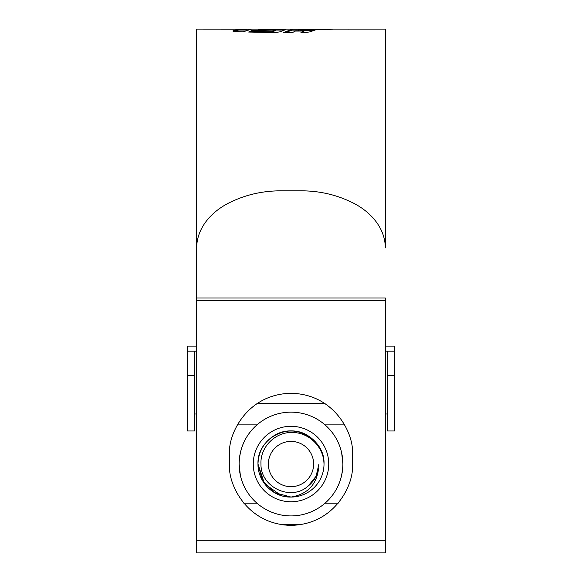 <?xml version="1.0" encoding="UTF-8"?>
<svg xmlns="http://www.w3.org/2000/svg" width="582" height="582" viewBox="0 0 582 582"><rect width="100%" height="100%" fill="white"/><g stroke="black" fill="none" stroke-linecap="round" stroke-linejoin="round"><path stroke-width="0.87" d="M394.771 375.426L394.771 430.971L387.219 430.971L387.219 375.426L394.771 375.426L394.771 351.164L387.219 351.164L387.219 375.426M385.335 346.13L394.771 346.13L394.771 351.164M196.665 351.164L187.229 351.164L187.229 346.13L196.665 346.13M387.219 351.164L385.335 351.164M187.229 375.426L187.229 430.971L194.781 430.971L194.781 375.426L187.229 375.426L187.229 351.164M194.781 351.164L194.781 375.426M268.36 464.036A22.64 22.64 0 0 0 291 486.676A22.64 22.64 0 0 0 313.64 464.036A22.64 22.64 0 0 0 291 441.396A22.64 22.64 0 0 0 268.36 464.036M260.976 464.036C260.394 487.025 290.774 501.8 308.118 486.086C313.967 481.409 317.474 475.378 318.63 467.979C316.819 484.515 307.609 494.205 291 497.057C273.234 497.632 257.651 481.561 257.986 464.036C258.43 451.588 263.93 442.058 274.493 435.445C295.074 422.263 325.142 439.621 324.014 464.036A33.014 33.014 0 0 1 291 497.057L274.493 492.634L262.409 480.543L257.986 464.036C258.43 451.588 263.93 442.058 274.493 435.445C295.074 422.263 325.142 439.621 324.014 464.036C323.978 447.252 309.035 432.237 292.186 432.499C275.344 431.909 260.023 447.085 260.976 464.036M282.656 495.98L291 497.057L274.493 492.634L262.409 480.543L257.986 464.036L262.409 480.543L274.493 492.634L291 497.057L274.493 492.634L262.409 480.543L257.986 464.036L262.409 480.543L274.493 492.634L291 497.057L274.493 492.634L262.409 480.543L257.986 464.036L262.409 480.543L274.493 492.634L291 497.057L274.493 492.634L262.409 480.543L257.986 464.036L262.409 480.543L274.493 492.634L291 497.057L274.493 492.634L262.409 480.543L257.986 464.036L262.409 480.543L274.493 492.634L291 497.057L274.493 492.634L262.409 480.543L257.986 464.036L262.409 480.543L274.493 492.634L291 497.057L274.493 492.634L262.409 480.543L257.986 464.036L262.409 480.543L274.493 492.634L291 497.057L274.493 492.634L262.409 480.543L257.986 464.036C258.43 451.588 263.93 442.058 274.493 435.445C295.074 422.263 325.142 439.621 324.014 464.036C323.57 451.588 318.07 442.058 307.507 435.445C286.926 422.263 256.858 439.621 257.986 464.036C258.43 451.588 263.93 442.058 274.493 435.445C295.074 422.263 325.142 439.621 324.014 464.036C325.142 439.621 295.074 422.263 274.493 435.445C263.93 442.058 258.43 451.588 257.986 464.036C258.43 451.588 263.93 442.058 274.493 435.445C295.074 422.263 325.142 439.621 324.014 464.036C323.57 451.588 318.07 442.058 307.507 435.445C286.926 422.263 256.858 439.621 257.986 464.036C258.43 451.588 263.93 442.058 274.493 435.445C295.074 422.263 325.142 439.621 324.014 464.036C325.142 439.621 295.074 422.263 274.493 435.445C263.93 442.058 258.43 451.588 257.986 464.036C258.43 451.588 263.93 442.058 274.493 435.445C295.074 422.263 325.142 439.621 324.014 464.036C325.142 439.621 295.074 422.263 274.493 435.445C263.93 442.058 258.43 451.588 257.986 464.036C256.858 439.621 286.926 422.263 307.507 435.445C318.07 442.058 323.57 451.588 324.014 464.036C325.142 439.621 295.074 422.263 274.493 435.445C263.93 442.058 258.43 451.588 257.986 464.036C258.43 451.588 263.93 442.058 274.493 435.445C295.074 422.263 325.142 439.621 324.014 464.036C325.142 439.621 295.074 422.263 274.493 435.445C263.93 442.058 258.43 451.588 257.986 464.036C257.6 446.285 273.278 430.644 290.985 431.022C308.758 430.644 324.385 446.292 324.014 464.036M291 441.396L286.591 441.833M318.914 464.036L316.113 476.222L308.118 486.079L316.113 476.222L318.914 464.036L316.113 476.222L308.118 486.079L316.113 476.222L318.914 464.036L316.113 476.222L308.118 486.079L316.113 476.222L318.914 464.036L316.113 476.222L308.118 486.079L316.113 476.222L318.914 464.036L316.113 476.222L308.118 486.079L316.113 476.222L318.914 464.036L316.113 476.222L308.118 486.079L316.113 476.222L318.914 464.036L316.113 476.222L308.118 486.079L316.113 476.222L318.914 464.036L316.113 476.222L308.118 486.079L316.113 476.222L318.914 464.036L316.113 476.222L308.118 486.079L316.113 476.222L318.914 464.036L316.113 476.222L308.118 486.079L316.113 476.222L318.914 464.036L316.113 476.222L308.118 486.079L316.113 476.222L318.914 464.036L316.113 476.222L308.118 486.079L316.113 476.222L318.914 464.036L316.113 476.222L308.118 486.079L316.113 476.222L318.914 464.036L316.113 476.222L308.118 486.079L316.113 476.222L318.914 464.036L316.113 476.222L308.118 486.079L316.113 476.222L318.914 464.036L316.113 476.222L308.118 486.079L316.113 476.222L318.914 464.036L316.113 476.222L308.118 486.079L316.113 476.222L318.914 464.036L316.113 476.222L308.118 486.079L316.113 476.222L318.914 464.036M281.295 495.595L264.468 483.693L257.986 464.036M338.178 503.204L325.032 503.204C336.534 492.961 342.485 479.903 342.885 464.036A51.885 51.885 0 0 0 291 412.151A51.885 51.885 0 0 0 239.115 464.036A51.885 51.885 0 0 0 291 515.921A51.885 51.885 0 0 0 342.885 464.036L341.663 452.847M256.968 503.204L243.822 503.204M240.337 475.225L239.115 464.036C239.515 448.169 245.466 435.11 256.968 424.875L237.369 424.875M253.265 464.036A37.735 37.735 0 0 1 291 426.3A37.735 37.735 0 0 1 328.735 464.036A37.735 37.735 0 0 1 291 501.771A37.735 37.735 0 0 1 253.265 464.036M325.134 403.661L256.866 403.661M291.065 525.357L301.716 524.411L280.284 524.411L284.809 525.044M325.032 424.875L344.631 424.875M258.357 29.376L285.995 29.464L280.182 31.814L274.908 32.57L248.63 32.039L252.035 30.424L272.441 30.89L275.402 29.653L257.637 29.1L251.562 29.1L243.087 31.857L235.63 31.573C233.433 31.421 232.553 31.173 232.982 30.846L238.584 29.136L196.665 29.1L196.665 552.9L385.335 552.9L385.335 298.013L196.665 298.013L196.665 247.961C196.767 228.835 210.124 212.932 227.38 203.736C244.091 195.028 262.155 190.721 281.564 190.831L300.436 190.831C319.824 190.721 337.88 195.021 354.598 203.729C371.825 212.896 385.226 228.784 385.335 247.961L385.335 29.1L333.821 29.1M333.748 29.1L268.615 29.1M250.144 29.202L238.584 29.471M283.339 32.621L292.368 32.607L295.401 31.072L303.884 31.05L300.945 32.519L305.965 32.439L310.01 31.864L317.379 29.224L298.355 29.857L300.93 29.216L292.157 29.187L283.339 32.621M316.848 29.871L322.363 29.195L316.848 29.871M321.868 29.777L327.39 29.151L321.868 29.777M332.831 29.1L326.873 29.624L332.831 29.136M352.321 454.6C354.78 436.667 336.389 394.123 291 393.287C245.611 394.123 227.22 436.667 229.679 454.6L229.679 464.036C227.22 481.976 245.611 524.52 291 525.357C336.389 524.52 354.78 481.976 352.321 464.036L352.321 454.6M341.809 29.1L361.626 29.1L341.809 29.1M238.584 29.136L238.584 30.075L234.124 31.29M283.994 30.104L275.402 30.06M275.402 29.653L275.402 30.599L272.441 31.835L252.035 31.377L250.442 32.09M252.035 31.377L252.035 30.424M272.441 31.835L272.441 30.89M282.386 30.089L282.386 29.144M303.884 31.05L303.884 32.003L302.858 32.49M313.873 30.169L298.355 30.802L298.355 29.857M298.355 30.155L292.157 30.133L285.165 32.628M292.157 30.133L292.157 29.187M306.765 30.81L306.765 29.864M309.268 30.177L309.268 29.231M319.489 29.842L319.489 29.209M324.676 29.675L324.676 29.173M329.237 29.515L329.237 29.136M348.436 29.107L351.477 29.1M385.335 540.292L196.665 540.292M385.335 300.676L196.665 300.676M387.219 413.991L385.335 413.991M196.665 413.991L194.781 413.991M247.023 30.046L238.584 30.046"/></g></svg>
